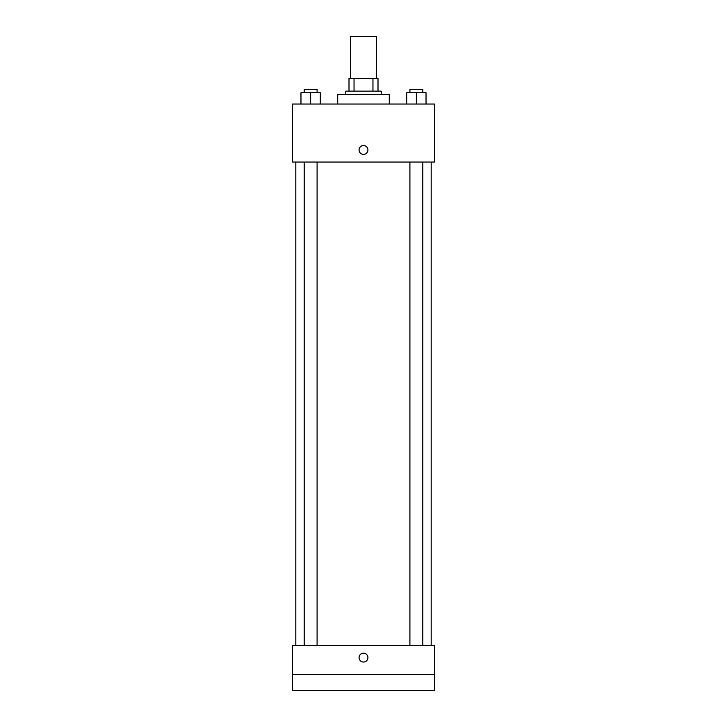 <?xml version="1.0" encoding="UTF-8"?>
<svg xmlns="http://www.w3.org/2000/svg" width="727" height="727" viewBox="0 0 727 727"><rect width="100%" height="100%" fill="white"/><g stroke="black" fill="none" stroke-linecap="round" stroke-linejoin="round"><path stroke-width="1.09" d="M376.395 78.252L376.395 36.35L350.605 36.35L350.605 78.252M354.04 91.148L354.04 78.252L348.996 78.252L348.996 91.148L348.996 78.252M354.04 78.252L378.004 78.252L378.004 91.148M372.96 91.148L372.96 78.252M345.77 94.365L345.77 91.148L381.23 91.148L381.23 94.365M389.281 104.034L389.281 94.365L337.719 94.365L337.719 104.034M292.59 104.034L434.41 104.034L434.41 162.057L292.59 162.057L292.59 104.034M363.5 154.397A4.435 4.435 0 0 1 359.665 147.754A4.435 4.435 0 0 1 367.335 147.754A4.435 4.435 0 0 1 363.5 154.397M292.59 645.521L434.41 645.521L434.41 690.65L292.59 690.65L292.59 645.521M363.5 662.043A4.435 4.435 0 0 1 359.665 655.4A4.435 4.435 0 0 1 367.335 655.4A4.435 4.435 0 0 1 363.5 662.043M292.59 674.538L434.41 674.538M406.693 104.034L406.693 92.756L426.031 92.756L426.031 104.034L426.031 92.756M416.362 104.034L416.362 92.756M422.805 92.756L422.805 89.53L409.91 89.53L409.91 92.756M300.969 104.034L300.969 92.756L320.307 92.756L320.307 104.034L320.307 92.756M310.638 104.034L310.638 92.756M317.09 92.756L317.09 89.53L304.195 89.53L304.195 92.756M431.184 645.521L431.184 162.057M295.816 645.521L295.816 162.057M409.91 162.057L409.91 645.521M422.805 162.057L422.805 645.521M317.09 645.521L317.09 162.057M304.195 645.521L304.195 162.057"/></g></svg>
